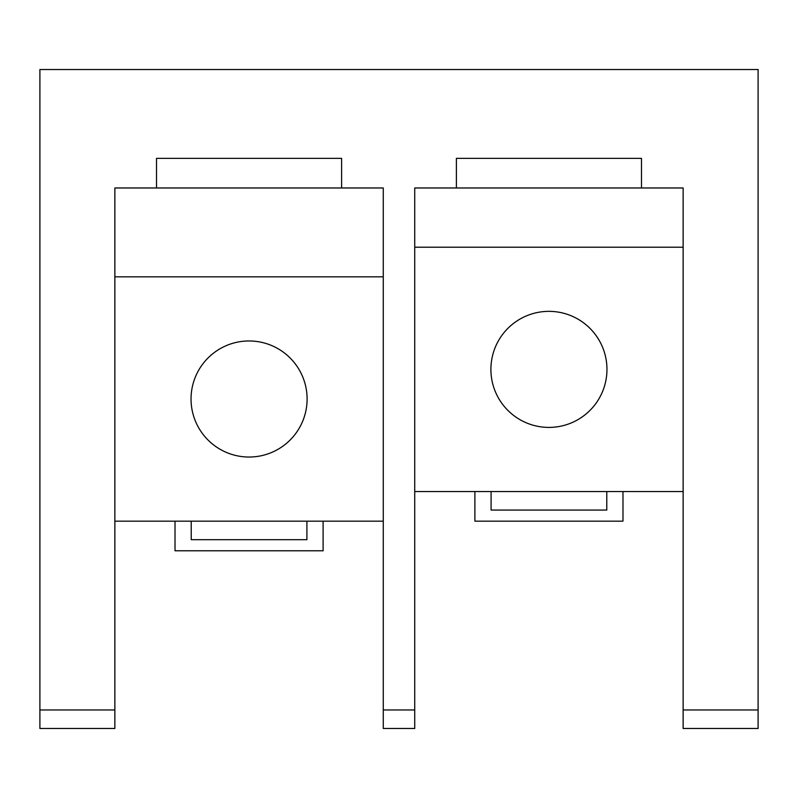 <?xml version="1.0" encoding="UTF-8"?>
<svg xmlns="http://www.w3.org/2000/svg" width="798" height="798" viewBox="0 0 798 798"><rect width="100%" height="100%" fill="white"/><g stroke="black" fill="none" stroke-linecap="round" stroke-linejoin="round"><path stroke-width="1.2" d="M606.779 491.548L606.779 510.062L491.089 510.062L491.089 491.548M622.979 491.548L622.979 521.164L474.89 521.164L474.89 491.548M490.9 369.384A58.035 58.035 0 0 1 548.934 311.35A58.035 58.035 0 0 1 606.959 369.384A58.035 58.035 0 0 1 548.934 427.409A58.035 58.035 0 0 1 490.9 369.384M414.731 491.548L683.138 491.548M683.138 247.22L414.731 247.22M641.482 187.979L456.386 187.979L456.386 158.363L641.482 158.363L641.482 187.979L683.138 187.979L683.138 728.484L758.1 728.484L758.1 69.516L39.9 69.516L39.9 728.484L114.862 728.484L114.862 187.979L156.518 187.979L156.518 158.363L341.614 158.363L341.614 187.979L156.518 187.979M683.138 728.484L758.1 728.484M306.911 521.164L306.911 539.677L191.221 539.677L191.221 521.164M323.11 521.164L323.11 550.78L175.021 550.78L175.021 521.164M341.614 187.979L383.269 187.979L383.269 728.484L414.731 728.484L414.731 187.979L456.386 187.979M383.269 728.484L414.731 728.484M39.9 728.484L114.862 728.484M114.862 521.164L383.269 521.164M383.269 276.836L114.862 276.836M307.1 399A58.035 58.035 0 0 1 249.066 457.035A58.035 58.035 0 0 1 191.041 399A58.035 58.035 0 0 1 249.066 340.965A58.035 58.035 0 0 1 307.1 399M683.138 709.971L758.1 709.971M383.269 709.971L414.731 709.971L383.269 709.971M39.9 709.971L114.862 709.971"/></g></svg>

